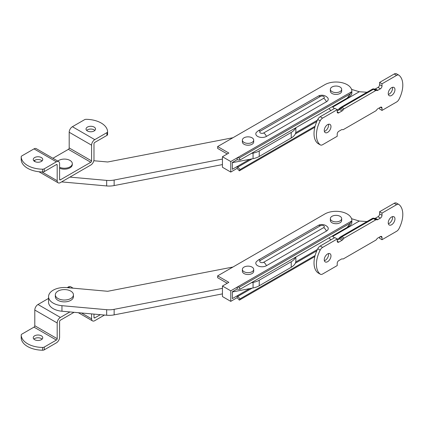 <?xml version="1.0" encoding="UTF-8"?>
<svg xmlns="http://www.w3.org/2000/svg" width="424" height="424" viewBox="0 0 424 424"><rect width="100%" height="100%" fill="white"/><g stroke="black" fill="none" stroke-linecap="round" stroke-linejoin="round"><path stroke-width="0.64" d="M57.823 161.104A7.918 4.574 180 0 1 66.706 159.286A7.918 4.574 180 0 1 72.313 163.659A7.918 4.574 180 0 1 66.732 168.026A7.918 4.574 180 0 1 59.593 167.294M72.313 163.659L72.313 164.581A7.918 4.574 180 0 1 66.732 168.948A7.918 4.574 180 0 1 59.593 168.217M249.619 159.323L232.357 169.293L232.357 162.456L237.154 159.684L237.154 157.839L239.348 157.903L350.383 93.799L351.83 91.632A15.836 9.143 0 0 0 351.851 91.16A15.836 9.143 0 0 0 342.073 82.712A15.836 9.143 0 0 0 324.816 84.694L217.639 146.572L228.838 153.037L222.441 156.732L230.757 161.533L351.83 91.632M230.757 161.533L230.757 172.065L222.441 167.257L222.441 156.732M315.106 126.22L240.037 169.563L237.843 167.093A2.263 1.304 60 0 0 237.154 166.521L237.154 168.365L230.757 172.065M239.348 157.903L240.037 159.97L347.214 98.092C349.641 96.677 351.13 95.373 351.676 94.181L351.83 93.481A15.836 9.143 0 0 0 351.851 93.004L351.851 91.16M347.214 98.092L350.383 93.799M318.127 96.227C319.707 95.151 324.19 94.107 327.699 97.774A6.222 3.593 180 0 1 326.416 101.781L266.431 136.411A6.222 3.593 180 0 1 258.502 136.83A6.222 3.593 180 0 1 256.35 132.405L258.142 130.862L318.127 96.227A4.526 2.613 -120 0 1 320.39 96.455L260.4 131.085A4.526 2.613 -120 0 0 258.142 130.862M240.037 159.97L237.843 159.906A2.263 1.304 60 0 1 237.154 159.684M240.037 169.563L239.348 170.835L314.836 127.253M227.238 153.96L217.639 148.421L217.639 146.572M239.348 170.835L237.154 168.365M242.38 140.106L242.38 141.955A5.655 3.265 -0 0 0 244.033 144.261A5.655 3.265 -0 0 0 250.197 144.971A5.655 3.265 -0 0 0 253.69 141.955L253.69 140.106A5.655 3.265 -0 0 0 248.035 136.841A5.655 3.265 -0 0 0 242.38 140.106A5.655 3.265 -0 0 0 244.033 142.416A5.655 3.265 -0 0 0 250.197 143.121A5.655 3.265 -0 0 0 253.69 140.106M330.36 89.31L330.36 91.16A5.655 3.265 0 0 0 332.013 93.466A5.655 3.265 0 0 0 338.177 94.176A5.655 3.265 0 0 0 341.67 91.16L341.67 89.31A5.655 3.265 0 0 0 336.015 86.046A5.655 3.265 0 0 0 330.36 89.31A5.655 3.265 0 0 0 332.013 91.621A5.655 3.265 0 0 0 338.177 92.326A5.655 3.265 0 0 0 341.67 89.31M374.01 88.971A2.263 2.263 0 0 0 372.288 89.194A2.263 1.304 60 0 1 373.417 89.305A2.263 1.304 -60 0 1 374.477 89.157A2.263 2.194 -74.1 0 0 374.037 88.982A2.263 2.194 -74.1 0 0 374.016 88.971A2.263 2.194 -74.1 0 0 373.613 88.902L372.935 88.96M396.599 75.392L382.003 83.814L382.003 86.035L379.607 84.646L379.607 82.431L394.198 74.004L396.599 75.392A4.526 2.613 -60 0 1 398.862 75.165A4.526 2.613 -60 0 1 399.058 75.302A22.938 13.245 120 0 1 399.058 99.232A4.526 2.613 -60 0 1 396.599 101.988L382.003 110.415L382.003 108.2A2.263 1.304 120 0 0 381.536 107.161A2.263 1.304 120 0 0 380.402 107.277L377.789 108.782A2.263 1.304 120 0 0 376.735 109.858A2.263 1.304 -60 0 1 375.675 110.929L343.546 129.479A2.263 1.304 -60 0 1 342.486 129.627A2.263 1.304 120 0 0 341.426 129.776L338.813 131.286A2.263 1.304 120 0 0 337.213 134.058L337.213 136.274L322.622 144.701A4.526 2.613 -60 0 1 320.359 144.923A4.526 2.613 -60 0 1 320.162 144.785L317.762 143.402A22.938 13.245 -60 0 1 317.762 119.473L320.162 120.856A4.526 2.613 -60 0 1 322.622 118.1L337.213 109.678L337.213 111.894A2.263 1.304 120 0 0 337.684 112.927A2.263 1.304 120 0 0 338.813 112.816L342.083 110.929A2.263 1.304 120 0 0 343.138 109.858A2.263 1.304 -60 0 1 344.198 108.782L375.675 90.609A2.263 1.304 -60 0 1 376.735 90.46L373.613 88.902M337.213 109.737L338.379 109.403L339.64 108.316L339.863 109.032L340.88 108.555A2.263 0.376 -130 0 1 340.483 107.595A2.263 2.263 0 0 1 340.811 107.367A2.263 1.304 60 0 1 341.94 107.479L373.417 89.305L375.675 90.609M339.354 108.491L339.64 108.316L339.863 109.032L339.619 109.509L342.083 110.929M376.735 90.46A2.263 1.304 120 0 0 377.789 90.312L375.394 88.929A2.263 1.304 -60 0 1 375.182 89.029L374.509 89.082M332.331 106.684L334.303 108.586M329.029 108.592L330.842 110.585M317.762 143.402A4.526 2.613 120 0 0 317.958 143.54L320.359 144.923M337.213 109.678L334.817 108.29L320.221 116.717A4.526 2.613 120 0 0 317.762 119.473M339.619 109.509A2.263 1.304 0 0 1 339.237 109.8L337.213 110.966M375.394 88.929L378.007 87.418L380.402 88.802A2.263 1.304 120 0 0 382.003 86.035M379.607 84.646A2.263 1.304 -60 0 1 378.007 87.418M396.657 73.919A4.526 2.613 120 0 0 396.461 73.781A4.526 2.613 120 0 0 394.198 74.004M379.607 107.738L379.607 109.032L382.003 110.415M328.468 124.274A4.749 2.745 -60 0 1 328.574 125.191A4.749 2.745 -60 0 1 324.365 131.376M392.454 87.328A4.749 2.745 -60 0 1 388.352 94.43M320.162 120.856A22.938 13.245 120 0 0 320.162 144.785M380.402 88.802L377.789 90.312M388.241 93.513A4.749 2.745 120 0 0 389.227 95.686A4.749 2.745 120 0 0 393.976 92.946A4.749 2.745 120 0 0 393.976 87.461A4.749 2.745 120 0 0 390.319 88.733A4.749 2.745 120 0 0 388.241 93.513M330.974 126.575A4.749 2.745 -60 0 1 328.902 131.355A4.749 2.745 -60 0 1 325.24 132.632A4.749 2.745 -60 0 1 325.24 127.147A4.749 2.745 -60 0 1 329.994 124.402A4.749 2.745 -60 0 1 330.974 126.575M382.003 83.814L379.607 82.431M351.554 89.395L359.314 91.743L367.004 92.247M94.785 139.644L72.393 126.712L84.53 119.706A2.263 1.304 180 0 1 86.173 119.324A21.868 12.625 180 0 1 107.585 131.689A2.263 1.304 0 0 1 107.585 131.716A2.263 1.304 0 0 1 106.922 132.638L94.785 139.644A4.526 2.613 120 0 0 91.589 145.188L91.589 160.887A1.129 0.652 -60 0 1 90.789 162.27L68.391 149.343L52.92 158.274M107.585 131.742L107.585 134.456A2.263 1.304 180 0 1 107.585 134.482A2.263 1.304 180 0 1 106.922 135.41L106.922 132.638M38.966 171.752L58.13 182.813A4.526 2.613 -60 0 0 60.394 182.59L90.789 165.042A4.526 2.613 120 0 0 93.985 159.504L93.985 143.8A1.129 0.652 -60 0 1 94.785 142.416L106.922 135.41M94.886 130.412A4.749 2.745 0 0 0 94.149 129.855A4.749 2.745 0 0 0 86.687 130.412M72.393 126.712A4.526 2.613 120 0 0 69.192 132.256L69.192 147.955A1.129 0.652 -60 0 1 68.391 149.343M94.149 127.083A4.749 2.745 180 0 1 95.538 129.023A4.749 2.745 180 0 1 90.789 131.769A4.749 2.745 180 0 1 86.035 129.023A4.749 2.745 180 0 1 88.971 126.49A4.749 2.745 180 0 1 94.149 127.083M42.612 171.969A2.263 1.304 0 0 0 44.26 171.588L44.26 168.816A2.263 1.304 180 0 1 42.612 169.197L42.612 171.969A21.868 12.625 180 0 1 21.2 159.609A2.263 1.304 180 0 1 21.2 159.583A2.263 1.304 180 0 1 21.2 159.557M44.26 168.816L56.397 161.809L34 148.882L21.863 155.889A2.263 1.304 0 0 0 21.2 156.811A2.263 1.304 0 0 0 21.2 156.838A21.868 12.625 0 0 0 42.612 169.197M34 148.882A4.526 2.613 -60 0 1 36.263 148.654L58.655 161.586A4.526 2.613 -60 0 1 59.593 163.659L59.593 179.357A1.129 0.652 120 0 0 59.826 179.877A1.129 0.652 120 0 0 60.394 179.818L90.789 162.27M34.8 161.528L34.8 160.246M58.13 182.813A4.526 2.613 -60 0 1 57.192 180.741L57.192 165.042A1.129 0.652 120 0 0 56.959 164.523A1.129 0.652 120 0 0 56.397 164.581L44.26 171.588M56.397 161.809A4.526 2.613 -60 0 1 58.655 161.586M33.899 160.887A4.749 2.745 180 0 1 42.098 160.887M34.641 161.438A4.749 2.745 0 0 0 39.819 162.037A4.749 2.745 0 0 0 42.75 159.504A4.749 2.745 0 0 0 38.001 156.758A4.749 2.745 0 0 0 33.247 159.504A4.749 2.745 0 0 0 34.641 161.438M232.967 137.721L107.723 161.989L93.826 160.744M69.907 177.1L106.668 180.401A15.836 9.143 0 0 0 114.141 180.036L222.441 159.053M251.321 153.456L253.07 153.117A15.836 9.143 0 0 0 259.234 150.912L291.224 132.442A15.836 9.143 0 0 0 295.486 127.953M295.862 127.741L295.862 131.52A15.836 9.143 180 0 1 291.224 137.98L259.234 156.456A15.836 9.143 180 0 1 253.07 158.656L232.357 162.673M222.441 164.592L114.141 185.574A15.836 9.143 180 0 1 106.668 185.945L61.957 181.928A15.836 9.143 180 0 1 61.602 181.891M55.343 294.802L55.343 296.652A9.047 5.226 0 0 0 64.395 301.877A9.047 5.226 0 0 0 73.442 296.652L73.442 294.802A9.047 5.226 0 0 0 72.419 292.39A9.047 5.226 0 0 0 62.243 289.73A9.047 5.226 0 0 0 55.343 294.802A9.047 5.226 0 0 0 64.395 300.028A9.047 5.226 0 0 0 73.442 294.802M249.619 288.627L232.357 298.591L232.357 291.754L237.154 288.988L237.154 287.138L239.348 287.207L350.383 223.098L351.83 220.931A15.836 9.143 0 0 0 351.851 220.459A15.836 9.143 0 0 0 342.073 212.011A15.836 9.143 0 0 0 324.816 213.993L217.639 275.87L228.838 282.336L222.441 286.03L230.757 290.832L351.83 220.931M230.757 290.832L230.757 301.363L222.441 296.556L222.441 286.03M315.106 255.518L240.037 298.862L237.843 296.392A2.263 1.304 60 0 0 237.154 295.82L237.154 297.669L230.757 301.363M239.348 287.207L240.037 289.269L347.214 227.391C349.641 225.976 351.13 224.672 351.676 223.48L351.83 222.78A15.836 9.143 0 0 0 351.851 222.303L351.851 220.459M347.214 227.391L350.383 223.098M318.127 225.526C319.707 224.45 324.19 223.406 327.699 227.073A6.222 3.593 180 0 1 326.416 231.08L266.431 265.71A6.222 3.593 180 0 1 258.502 266.129A6.222 3.593 180 0 1 256.35 261.703L258.142 260.161L318.127 225.526A4.526 2.613 -120 0 1 320.39 225.754L260.4 260.384A4.526 2.613 -120 0 0 258.142 260.161M240.037 289.269L237.843 289.205A2.263 1.304 60 0 1 237.154 288.988M240.037 298.862L239.348 300.134L314.836 256.552M227.238 283.259L217.639 277.72L217.639 275.87M239.348 300.134L237.154 297.669M242.38 269.404L242.38 271.254A5.655 3.265 -0 0 0 244.033 273.56A5.655 3.265 -0 0 0 250.197 274.27A5.655 3.265 -0 0 0 253.69 271.254L253.69 269.404A5.655 3.265 -0 0 0 248.035 266.139A5.655 3.265 -0 0 0 242.38 269.404A5.655 3.265 -0 0 0 244.033 271.715A5.655 3.265 -0 0 0 250.197 272.425A5.655 3.265 -0 0 0 253.69 269.404M330.36 218.609L330.36 220.459A5.655 3.265 0 0 0 332.013 222.764A5.655 3.265 0 0 0 338.177 223.475A5.655 3.265 0 0 0 341.67 220.459L341.67 218.609A5.655 3.265 0 0 0 336.015 215.344A5.655 3.265 0 0 0 330.36 218.609A5.655 3.265 0 0 0 332.013 220.92A5.655 3.265 0 0 0 338.177 221.625A5.655 3.265 0 0 0 341.67 218.609M374.01 218.27A2.263 2.263 0 0 0 372.288 218.493A2.263 1.304 60 0 1 373.417 218.609A2.263 1.304 -60 0 1 374.477 218.455A2.263 2.194 -74.1 0 0 374.037 218.281A2.263 2.194 -74.1 0 0 374.016 218.27A2.263 2.194 -74.1 0 0 373.613 218.201L372.935 218.259M396.599 204.691L382.003 213.113L382.003 215.334L379.607 213.945L379.607 211.73L394.198 203.303L396.599 204.691A4.526 2.613 -60 0 1 398.862 204.469A4.526 2.613 -60 0 1 399.058 204.601A22.938 13.245 120 0 1 399.058 228.536A4.526 2.613 -60 0 1 396.599 231.287L382.003 239.714L382.003 237.498A2.263 1.304 120 0 0 381.536 236.459A2.263 1.304 120 0 0 380.402 236.576L377.789 238.081A2.263 1.304 120 0 0 376.735 239.157A2.263 1.304 -60 0 1 375.675 240.228L343.546 258.778A2.263 1.304 -60 0 1 342.486 258.926A2.263 1.304 120 0 0 341.426 259.08L338.813 260.585A2.263 1.304 120 0 0 337.213 263.357L337.213 265.572L322.622 273.999A4.526 2.613 -60 0 1 320.359 274.222A4.526 2.613 -60 0 1 320.162 274.084L317.762 272.701A22.938 13.245 -60 0 1 317.762 248.771L320.162 250.155A4.526 2.613 -60 0 1 322.622 247.399L337.213 238.977L337.213 241.192A2.263 1.304 120 0 0 337.684 242.226A2.263 1.304 120 0 0 338.813 242.115L342.083 240.228A2.263 1.304 120 0 0 343.138 239.157A2.263 1.304 -60 0 1 344.198 238.081L375.675 219.908A2.263 1.304 -60 0 1 376.735 219.759L373.613 218.201M337.213 239.035L338.379 238.701L339.64 237.615L339.863 238.33L340.88 237.853A2.263 0.376 -130 0 1 340.483 236.894A2.263 2.263 0 0 1 340.811 236.666A2.263 1.304 60 0 1 341.94 236.778L373.417 218.609L375.675 219.908M339.354 237.79L339.64 237.615L339.863 238.33L339.619 238.807L342.083 240.228M376.735 219.759A2.263 1.304 120 0 0 377.789 219.611L375.394 218.228A2.263 1.304 -60 0 1 375.182 218.334L374.509 218.381M332.331 235.983L334.303 237.885M329.029 237.891L330.842 239.883M317.762 272.701A4.526 2.613 120 0 0 317.958 272.839L320.359 274.222M337.213 238.977L334.817 237.588L320.221 246.015A4.526 2.613 120 0 0 317.762 248.771M339.619 238.807A2.263 1.304 0 0 1 339.237 239.099L337.213 240.27M375.394 218.228L378.007 216.717L380.402 218.1A2.263 1.304 120 0 0 382.003 215.334M379.607 213.945A2.263 1.304 -60 0 1 378.007 216.717M396.657 203.218A4.526 2.613 120 0 0 396.461 203.08A4.526 2.613 120 0 0 394.198 203.303M379.607 237.037L379.607 238.33L382.003 239.714M328.468 253.573A4.749 2.745 -60 0 1 328.574 254.49A4.749 2.745 -60 0 1 324.365 260.675M392.454 216.632A4.749 2.745 -60 0 1 388.352 223.734M320.162 250.155A22.938 13.245 120 0 0 320.162 274.084M380.402 218.1L377.789 219.611M388.241 222.812A4.749 2.745 120 0 0 389.227 224.99A4.749 2.745 120 0 0 393.976 222.245A4.749 2.745 120 0 0 393.976 216.759A4.749 2.745 120 0 0 390.319 218.031A4.749 2.745 120 0 0 388.241 222.812M330.974 255.879A4.749 2.745 -60 0 1 328.902 260.659A4.749 2.745 -60 0 1 325.24 261.931A4.749 2.745 -60 0 1 325.24 256.446A4.749 2.745 -60 0 1 329.994 253.7A4.749 2.745 -60 0 1 330.974 255.879M382.003 213.113L379.607 211.73M351.554 218.694L359.314 221.047L367.004 221.545M93.985 314.105L93.985 317.433A1.129 0.652 120 0 0 94.223 317.947A1.129 0.652 120 0 0 94.785 317.894L100.361 314.677M104.511 315.048L94.785 320.666A4.526 2.613 -60 0 1 92.522 320.889A4.526 2.613 -60 0 1 91.589 318.816L91.589 313.887M67.188 287.647L68.391 286.953A4.526 2.613 -60 0 1 70.654 286.73L73.177 288.188M21.2 335.087A21.868 12.625 0 0 0 42.612 347.447A2.263 1.304 0 0 0 44.26 347.065L44.26 349.837A2.263 1.304 180 0 1 42.612 350.219A21.868 12.625 180 0 1 21.2 337.859L21.2 335.087A2.263 1.304 180 0 1 21.2 335.061A2.263 1.304 180 0 1 21.863 334.133L34 327.127L56.397 340.059L44.26 347.065M44.26 349.837L56.397 342.831A4.526 2.613 120 0 0 59.593 337.287L59.593 321.588A1.129 0.652 -60 0 1 60.394 320.2L74.057 312.313M69.907 311.942L60.394 317.433A4.526 2.613 120 0 0 57.192 322.971L57.192 338.675A1.129 0.652 -60 0 1 56.397 340.059M34 327.127A1.129 0.652 -60 0 0 34.8 325.743L34.8 310.045A4.526 2.613 120 0 1 38.001 304.501L48.559 298.406M34.641 339.688A4.749 2.745 0 0 0 39.819 340.281A4.749 2.745 0 0 0 42.75 337.748A4.749 2.745 0 0 0 38.001 335.008A4.749 2.745 0 0 0 33.247 337.748A4.749 2.745 0 0 0 34.641 339.688M33.899 339.136A4.749 2.745 180 0 1 42.098 339.136M232.967 267.025L107.723 291.288L66.828 287.615A15.836 9.143 0 0 0 48.559 296.652A15.836 9.143 0 0 0 61.957 305.683L106.668 309.7A15.836 9.143 0 0 0 114.141 309.334L222.441 288.352M251.321 282.755L253.07 282.416A15.836 9.143 0 0 0 259.234 280.211L291.224 261.74A15.836 9.143 0 0 0 295.486 257.257M295.862 257.039L295.862 260.818A15.836 9.143 180 0 1 291.224 267.284L259.234 285.755A15.836 9.143 180 0 1 253.07 287.954L232.357 291.972M222.441 293.89L114.141 314.873A15.836 9.143 180 0 1 106.668 315.244L61.957 311.227A15.836 9.143 180 0 1 48.559 302.19L48.559 296.652M326.416 101.781A4.526 2.613 -120 0 0 323.644 98.331A2.305 1.33 0 0 0 323.644 96.455A2.305 1.33 0 0 0 320.39 96.455M266.431 136.411A4.526 2.613 -120 0 0 263.659 132.966L323.644 98.331M260.4 131.085A2.305 1.33 0 0 0 260.4 132.966A2.305 1.33 0 0 0 263.659 132.966M237.843 167.093L252.142 158.836M295.311 133.915L316.797 121.508M317.406 120.188L295.729 132.701M340.573 107.579A2.263 1.304 60 0 1 340.811 107.367L372.288 89.194M343.138 109.858L340.88 108.555A2.263 1.304 -60 0 1 341.94 107.479L344.198 108.782M339.64 108.316L339.64 109.482M322.622 118.1L320.221 116.717M359.314 91.743L332.713 107.102M338.813 112.816L337.213 111.894M380.402 107.277L382.003 108.2M91.589 160.887L69.192 147.955M91.589 145.188L69.192 132.256M21.2 156.838L21.2 159.609M57.192 165.042L56.397 164.581M60.394 179.818L59.593 179.357M57.192 180.741L41.976 171.959M253.07 158.656L253.07 153.117M114.141 185.574L114.141 180.036M106.668 185.945L106.668 180.401M259.234 156.456L259.234 150.912M291.224 137.98L291.224 132.442M326.416 231.08A4.526 2.613 -120 0 0 323.644 227.63A2.305 1.33 0 0 0 323.644 225.754A2.305 1.33 0 0 0 320.39 225.754M266.431 265.71A4.526 2.613 -120 0 0 263.659 262.265L323.644 227.63M260.4 260.384A2.305 1.33 0 0 0 260.4 262.265A2.305 1.33 0 0 0 263.659 262.265M237.843 296.392L252.142 288.135M295.311 263.214L316.797 250.807M317.406 249.487L295.729 262.006M340.573 236.883A2.263 1.304 60 0 1 340.811 236.666L372.288 218.493M343.138 239.157L340.88 237.853A2.263 1.304 -60 0 1 341.94 236.778L344.198 238.081M339.64 237.615L339.64 238.781M322.622 247.399L320.221 246.015M359.314 221.047L332.713 236.401M338.813 242.115L337.213 241.192M380.402 236.576L382.003 237.498M93.985 317.433L94.785 317.894M81.477 312.981L91.589 318.816M68.391 286.953L70.04 287.907M42.612 350.219L42.612 347.447M38.001 304.501L60.394 317.433M34.8 325.743L57.192 338.675M34.8 310.045L57.192 322.971M253.07 287.954L253.07 282.416M114.141 314.873L114.141 309.334M106.668 315.244L106.668 309.7M61.957 311.227L61.957 305.683M259.234 285.755L259.234 280.211M291.224 267.284L291.224 261.74M339.465 108.38L340.488 107.595M398.862 75.165L396.461 73.781M107.585 134.482L107.585 131.716M21.2 159.583L21.2 156.811M339.465 237.679L340.488 236.894M398.862 204.469L396.461 203.08M78.339 312.7L92.522 320.889M21.2 337.827L21.2 335.061"/></g></svg>
